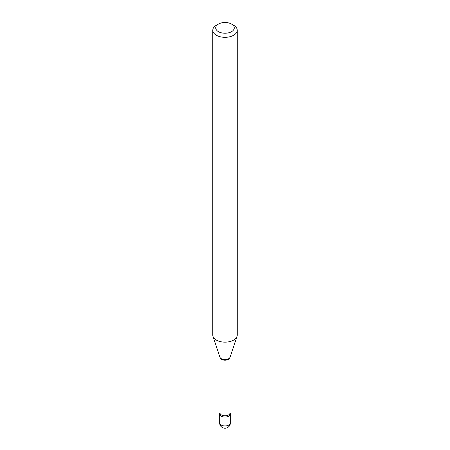 <?xml version="1.0" encoding="UTF-8"?>
<svg xmlns="http://www.w3.org/2000/svg" width="450" height="450" viewBox="0 0 450 450"><rect width="100%" height="100%" fill="white"/><g stroke="black" fill="none" stroke-linecap="round" stroke-linejoin="round"><path stroke-width="0.67" d="M219.982 412.847L219.938 412.937A5.383 3.105 0 0 0 219.617 413.972A5.383 3.105 0 0 0 221.197 416.171A5.383 3.105 0 0 0 227.059 416.846A5.383 3.105 0 0 0 230.383 413.972A5.383 3.105 0 0 0 230.062 412.92L230.057 357.261L237.004 336.431A12.229 7.059 0 0 0 237.229 335.093L237.229 30.262A12.229 7.059 0 0 0 233.646 25.268L231.57 24.069A9.293 5.366 0 0 0 218.43 24.069L218.43 24.069A9.293 5.366 0 0 0 218.43 31.657A9.293 5.366 0 0 0 231.57 31.657A9.293 5.366 0 0 0 231.57 24.069M230.057 412.881A5.057 2.919 0 0 1 228.578 414.945A5.057 2.919 0 0 1 223.065 415.581A5.057 2.919 0 0 1 219.943 412.881L219.938 412.937A5.383 3.105 0 0 0 222.114 416.599A5.383 3.105 0 0 0 228.803 416.171A5.383 3.105 0 0 0 230.062 412.92L230.018 412.847M216.354 25.268L218.43 24.069L216.354 25.268A12.229 7.059 0 0 0 212.771 30.262A12.229 7.059 0 0 0 220.32 36.782A12.229 7.059 0 0 0 233.646 35.252A12.229 7.059 0 0 0 237.229 30.262M212.771 30.262L212.771 335.093A12.229 7.059 0 0 0 212.996 336.431A12.229 7.059 0 0 0 221.417 341.843A12.229 7.059 0 0 0 233.646 340.088A12.229 7.059 0 0 0 237.004 336.431M230.383 422.843A5.383 5.383 0 0 1 227.689 427.5A5.383 5.383 0 0 1 219.617 422.843A5.383 3.105 0 0 0 221.197 425.036A5.383 3.105 0 0 0 228.803 425.036A5.383 3.105 0 0 0 230.383 422.843L230.383 413.972M219.943 412.881L219.943 357.261A5.057 2.919 0 0 0 223.065 359.961A5.057 2.919 0 0 0 228.578 359.325A5.057 2.919 0 0 0 230.057 357.261M219.943 357.261L219.938 357.204A5.158 2.976 0 0 0 223.487 359.488A5.158 2.976 0 0 0 228.645 358.746A5.158 2.976 0 0 0 230.062 357.204M219.617 422.843L219.617 413.972M219.938 357.204L212.996 336.431"/></g></svg>
